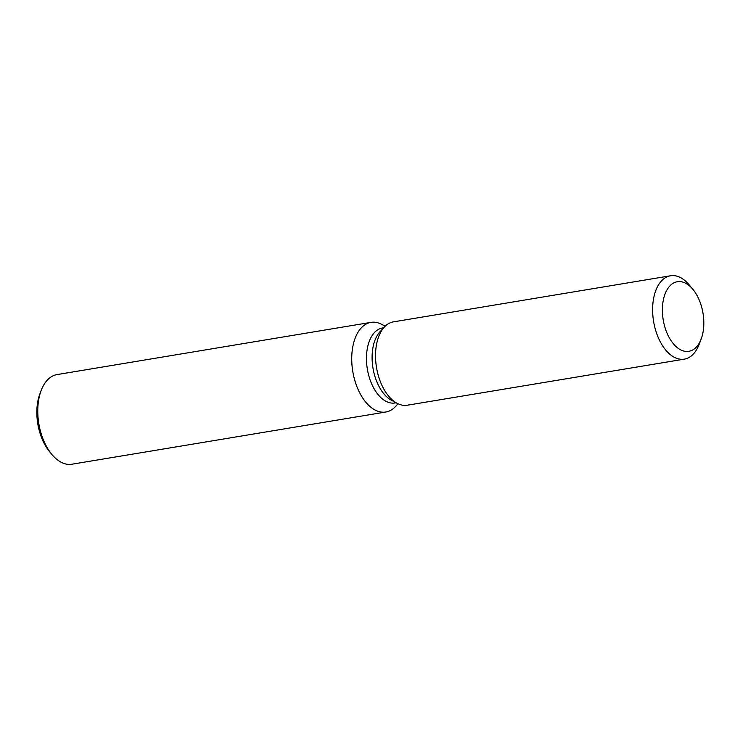 <?xml version="1.0" encoding="UTF-8"?>
<svg xmlns="http://www.w3.org/2000/svg" width="740" height="740" viewBox="0 0 740 740"><rect width="100%" height="100%" fill="white"/><g stroke="black" fill="none" stroke-linecap="round" stroke-linejoin="round"><path stroke-width="1.11" d="M691.003 350.742A35.261 20.174 80.6 0 0 702.658 311.327A35.261 20.174 80.6 0 0 677.313 281.727A35.261 20.174 80.6 0 0 675.195 282.292A35.261 20.174 80.6 0 0 663.54 321.697A35.261 20.174 80.6 0 0 688.885 351.296A35.261 20.174 80.6 0 0 691.003 350.742A35.261 20.174 80.6 0 0 701.132 339.124A35.261 20.174 80.6 0 0 692.834 289.285A35.261 20.174 80.6 0 0 677.313 281.727A35.261 20.174 80.6 0 0 675.195 282.292A35.261 20.174 80.6 0 0 663.54 321.697A35.261 20.174 80.6 0 0 688.885 351.296A35.261 20.174 80.6 0 0 691.003 350.742M396.048 321.678A42.254 24.17 80.6 0 0 390.896 322.538A42.254 24.17 80.6 0 0 384.411 326.988A42.254 24.17 80.6 0 0 376.512 367.503A42.254 24.17 80.6 0 0 397.103 403.291A42.254 24.17 80.6 0 0 409.831 404.549M383.69 327.764L382.562 327.95A38.027 21.756 80.6 0 0 380.277 328.56A38.027 21.756 80.6 0 0 367.706 371.055A38.027 21.756 80.6 0 0 395.04 402.976L396.168 402.791M385.189 326.201L381.923 324.453A45.436 25.993 80.6 0 0 370.962 322.372A45.436 25.993 80.6 0 0 368.243 323.093A45.436 25.993 80.6 0 0 353.221 373.876A45.436 25.993 80.6 0 0 385.873 412.004A45.436 25.993 80.6 0 0 388.602 411.283A45.436 25.993 80.6 0 0 395.567 406.491L398.092 403.781M370.962 322.372L57.017 374.588A45.436 25.993 80.6 0 0 54.288 375.319A45.436 25.993 80.6 0 0 41.236 390.276A45.436 25.993 80.6 0 0 51.92 454.49A45.436 25.993 80.6 0 0 71.919 464.221L385.873 412.004M41.236 390.276L39.988 393.532A41.236 23.597 80.6 0 0 49.682 451.816L51.92 454.49M692.834 289.285L689.116 284.826A42.254 24.17 80.6 0 0 670.514 275.779L393.43 321.863A42.254 24.17 80.6 0 0 390.896 322.538A42.254 24.17 80.6 0 0 384.411 326.988L380.082 331.631A38.027 21.756 80.6 0 0 372.979 368.095A38.027 21.756 80.6 0 0 391.506 400.294L397.103 403.291A42.254 24.17 80.6 0 0 407.296 405.224L684.38 359.131A42.254 24.17 80.6 0 0 686.914 358.465A42.254 24.17 80.6 0 0 699.05 344.553L701.132 339.124M670.514 275.779A42.254 24.17 80.6 0 0 667.98 276.446A42.254 24.17 80.6 0 0 654.003 323.667A42.254 24.17 80.6 0 0 684.38 359.131M380.082 331.631L384.411 326.988A42.254 24.17 80.6 0 0 376.512 367.503A42.254 24.17 80.6 0 0 397.103 403.291L391.506 400.294"/></g></svg>
